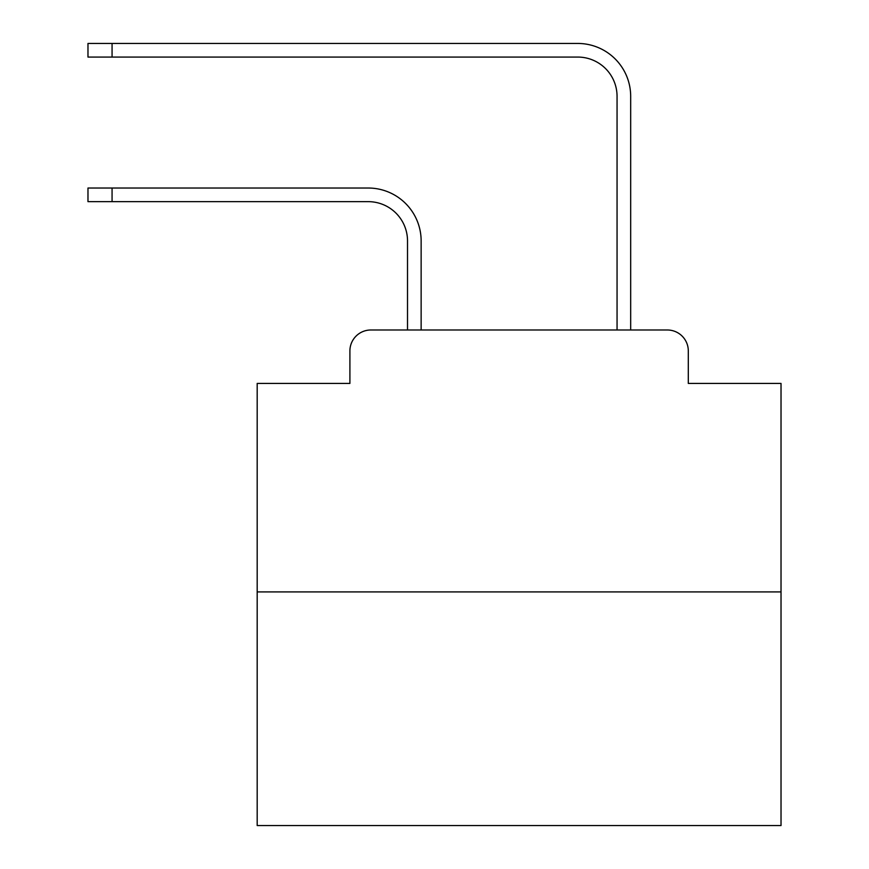 <?xml version="1.0" encoding="UTF-8"?>
<svg xmlns="http://www.w3.org/2000/svg" width="869" height="869" viewBox="0 0 869 869"><rect width="100%" height="100%" fill="white"/><g stroke="black" fill="none" stroke-linecap="round" stroke-linejoin="round"><path stroke-width="1.3" d="M349.903 350.946L349.903 383.425L349.903 350.946A20.954 20.954 0 0 1 370.857 329.992L407.518 329.992L407.518 240.941A39.29 39.29 0 0 0 368.239 201.651A39.29 39.29 0 0 1 407.518 240.941A39.29 39.29 0 0 0 368.239 201.651A39.29 39.29 0 0 1 407.518 240.941A39.29 39.29 0 0 0 368.239 201.651A39.29 39.29 0 0 1 407.518 240.941A39.29 39.29 0 0 0 368.239 201.651A39.29 39.29 0 0 1 407.518 240.941A39.29 39.29 0 0 0 368.239 201.651A39.29 39.29 0 0 1 407.518 240.941A39.29 39.29 0 0 0 368.239 201.651A39.29 39.29 0 0 1 407.518 240.941A39.29 39.29 0 0 0 368.239 201.651A39.29 39.29 0 0 1 407.518 240.941A39.29 39.29 0 0 0 368.239 201.651A39.29 39.29 0 0 1 407.518 240.941A39.29 39.29 0 0 0 368.239 201.651A39.29 39.29 0 0 1 407.518 240.941A39.29 39.29 0 0 0 368.239 201.651A39.29 39.29 0 0 1 407.518 240.941A39.29 39.29 0 0 0 368.239 201.651A39.29 39.29 0 0 1 407.518 240.941A39.29 39.29 0 0 0 368.239 201.651A39.29 39.29 0 0 1 407.518 240.941A39.29 39.29 0 0 0 368.239 201.651A39.29 39.29 0 0 1 407.518 240.941A39.29 39.29 0 0 0 368.239 201.651A39.29 39.29 0 0 1 407.518 240.941A39.29 39.29 0 0 0 368.239 201.651A39.29 39.29 0 0 1 407.518 240.941A39.29 39.29 0 0 0 368.239 201.651A39.29 39.29 0 0 1 407.518 240.941M781.025 591.919L257.181 591.919L257.181 825.55L781.025 825.55L781.025 383.425L688.302 383.425L688.302 350.946A20.954 20.954 0 0 0 667.349 329.992L370.857 329.992M257.181 591.919L257.181 383.425L349.903 383.425M421.139 329.992L421.139 240.941L421.139 329.992L421.139 240.941L421.139 329.992L421.139 240.941L421.139 329.992L421.139 240.941L421.139 329.992L421.139 240.941L421.139 329.992L421.139 240.941L421.139 329.992L421.139 240.941L421.139 329.992L421.139 240.941L421.139 329.992L421.139 240.941L421.139 329.992L421.139 240.941L421.139 329.992L421.139 240.941L421.139 329.992L421.139 240.941L421.139 329.992L421.139 240.941L421.139 329.992L421.139 240.941L421.139 329.992L421.139 240.941L421.139 329.992L421.139 240.941L421.139 329.992L437.379 329.992M600.816 329.992L617.055 329.992L617.055 96.361A39.29 39.29 0 0 0 577.776 57.072A39.29 39.29 0 0 1 617.055 96.361A39.29 39.29 0 0 0 577.776 57.072A39.29 39.29 0 0 1 617.055 96.361A39.29 39.29 0 0 0 577.776 57.072A39.29 39.29 0 0 1 617.055 96.361A39.29 39.29 0 0 0 577.776 57.072A39.29 39.29 0 0 1 617.055 96.361A39.29 39.29 0 0 0 577.776 57.072A39.29 39.29 0 0 1 617.055 96.361A39.29 39.29 0 0 0 577.776 57.072A39.29 39.29 0 0 1 617.055 96.361A39.29 39.29 0 0 0 577.776 57.072A39.29 39.29 0 0 1 617.055 96.361A39.29 39.29 0 0 0 577.776 57.072A39.29 39.29 0 0 1 617.055 96.361A39.29 39.29 0 0 0 577.776 57.072A39.29 39.29 0 0 1 617.055 96.361A39.29 39.29 0 0 0 577.776 57.072A39.29 39.29 0 0 1 617.055 96.361A39.29 39.29 0 0 0 577.776 57.072A39.29 39.29 0 0 1 617.055 96.361A39.29 39.29 0 0 0 577.776 57.072A39.29 39.29 0 0 1 617.055 96.361A39.29 39.29 0 0 0 577.776 57.072A39.29 39.29 0 0 1 617.055 96.361A39.29 39.29 0 0 0 577.776 57.072A39.29 39.29 0 0 1 617.055 96.361A39.29 39.29 0 0 0 577.776 57.072A39.29 39.29 0 0 1 617.055 96.361A39.29 39.29 0 0 0 577.776 57.072A39.29 39.29 0 0 1 617.055 96.361M630.677 329.992L630.677 96.361L630.677 329.992L630.677 96.361L630.677 329.992L630.677 96.361L630.677 329.992L630.677 96.361L630.677 329.992L630.677 96.361L630.677 329.992L630.677 96.361L630.677 329.992L630.677 96.361L630.677 329.992L630.677 96.361L630.677 329.992L630.677 96.361L630.677 329.992L630.677 96.361L630.677 329.992L630.677 96.361L630.677 329.992L630.677 96.361L630.677 329.992L630.677 96.361L630.677 329.992L630.677 96.361L630.677 329.992L630.677 96.361L630.677 329.992L630.677 96.361L630.677 329.992L667.349 329.992M688.302 383.425L688.302 350.946M87.975 188.03L112.068 188.03L112.068 201.651L87.975 201.651L87.975 188.03M112.068 201.651L368.239 201.651M421.139 240.941A52.911 52.911 0 0 0 368.239 188.03L112.068 188.03M87.975 43.45L112.068 43.45L112.068 57.072L87.975 57.072L87.975 43.45M630.677 96.361A52.911 52.911 0 0 0 577.776 43.45L112.068 43.45M112.068 57.072L577.776 57.072"/></g></svg>

